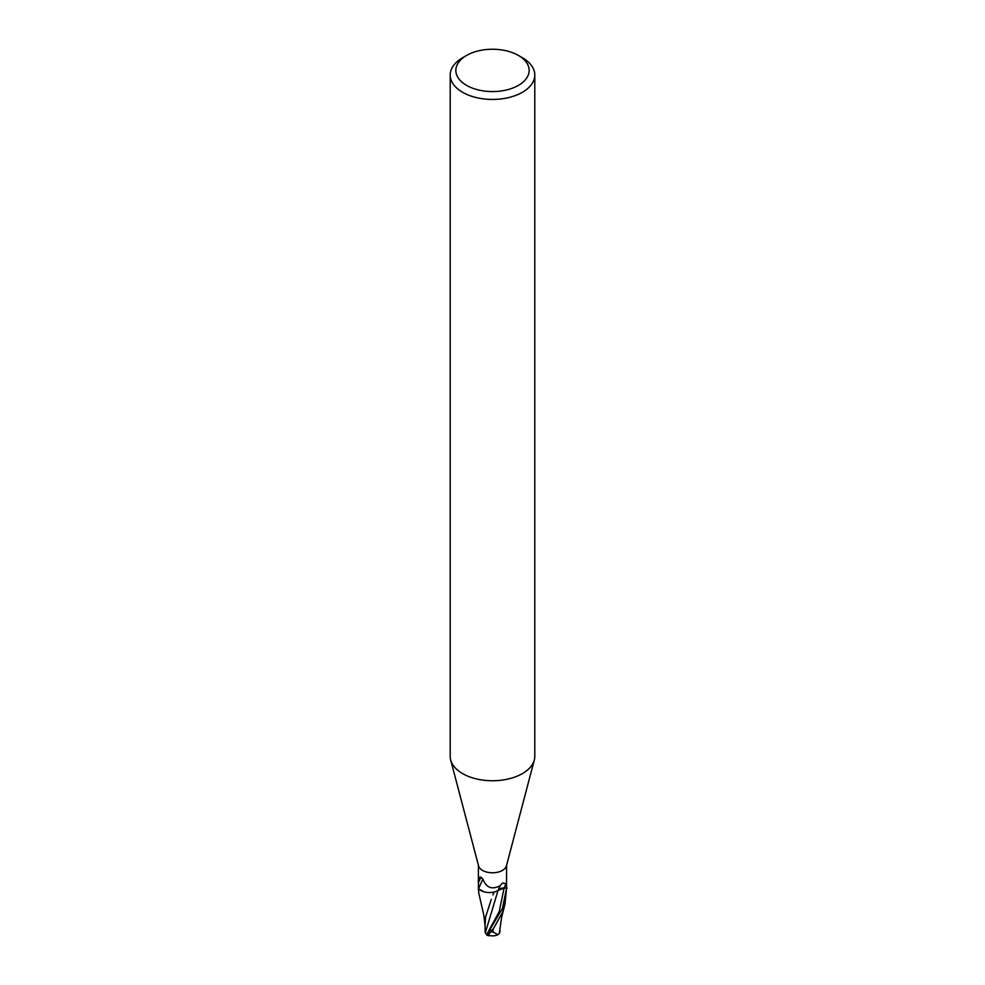 <?xml version="1.0" encoding="UTF-8"?>
<svg xmlns="http://www.w3.org/2000/svg" width="985" height="985" viewBox="0 0 985 985"><rect width="100%" height="100%" fill="white"/><g stroke="black" fill="none" stroke-linecap="round" stroke-linejoin="round"><path stroke-width="1.48" d="M518.418 55.443L522.407 57.746A42.293 24.416 180 0 1 534.793 75.02L534.793 756.332A42.293 24.416 180 0 1 534.313 760.001L506.438 865.864A14.098 8.139 180 0 1 502.473 870.395A14.098 8.139 180 0 1 488.104 872.378A14.098 8.139 180 0 1 478.562 865.864L450.687 760.001A42.293 24.416 180 0 1 450.207 756.332L450.207 75.02A42.293 24.416 180 0 1 462.593 57.746L466.582 55.443A36.654 21.165 180 0 1 518.418 55.443A36.654 21.165 180 0 1 518.418 85.375A36.654 21.165 180 0 1 466.582 85.375A36.654 21.165 180 0 1 466.582 55.443L462.593 57.746M506.598 885.774L506.598 887.67A14.098 8.139 180 0 1 506.585 888.051L504.123 887.978A6.058 3.497 0 0 0 498.028 890.465A12.091 6.981 180 0 1 478.562 888.667A1.908 1.096 0 0 0 478.488 888.568A14.098 8.139 180 0 1 478.402 887.67A14.098 8.139 180 0 1 478.414 887.288M485.076 925.925L483.844 915.225L478.747 892.976L478.55 888.852A14.098 8.139 180 0 1 478.488 888.568L478.402 881.957M480.077 877.253L480.889 877.118L478.402 882.659C477.947 879.014 478.784 877.167 480.889 877.118L482.859 879.088C486.294 887.817 492.069 890.009 500.171 885.675L502.473 883.102L506.068 883.643L506.585 888.051A14.098 8.139 180 0 1 506.573 888.088L502.473 908.379L486.688 935.036A14.098 14.098 0 0 0 488.622 935.75A12.214 1.773 -43.7 0 1 491.847 930.32L493.029 929.003A14.098 8.139 0 0 0 493.214 929.003L502.461 912.467L504.985 904.205L506.598 887.744M534.313 760.001A42.293 24.416 180 0 1 522.407 773.594A42.293 24.416 180 0 1 479.301 779.529A42.293 24.416 180 0 1 450.687 760.001M534.793 75.02A42.293 24.416 180 0 1 522.407 92.282A42.293 24.416 180 0 1 476.321 97.577A42.293 24.416 180 0 1 450.207 75.02M506.512 886.759L506.598 865.261M498.028 890.465L500.171 885.675M478.562 888.667L482.859 879.1M499.432 933.201A13.655 8.606 14.2 0 0 499.641 933.127L497.881 934.753L492.894 931.909A13.396 7.732 180 0 1 490.702 931.847A11.66 1.699 136.3 0 0 489.003 935.405A13.605 13.605 0 0 0 497.881 934.753M486.75 934.531L485.273 932.893L498.028 890.514L504.111 888.027L507.14 888.101M485.273 932.893L485.1 931.872M495.64 891.56L498.028 890.514M494.31 891.831L492.956 894.897M491.269 899.391L485.58 917.084L485.076 924.952M489.582 935.541A12.214 1.773 -43.7 0 1 488.622 935.75M493.029 929.003L490.702 931.847M492.894 931.909L493.214 929.003M499.53 932.943L499.764 929.938M478.55 888.852L484.017 891.819M499.9 931.909L499.912 928.129M499.727 931.096L499.296 933.694M504.123 887.978L506.068 883.643M491.847 930.32A14.098 8.139 180 0 1 489.557 930.16M487.575 932.955L499.21 911.617L504.111 888.027M478.402 887.67L478.402 885.774M478.402 881.612L478.402 865.261M478.402 887.744L478.402 890.317M485.1 931.982L485.063 924.262M499.74 930.345L501.673 917.17L504.985 904.205"/></g></svg>
